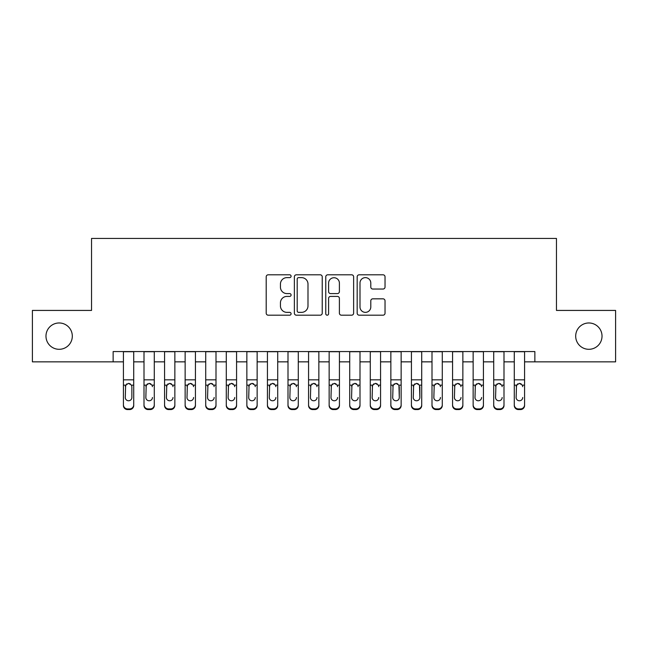 <?xml version="1.0" encoding="UTF-8"?>
<svg xmlns="http://www.w3.org/2000/svg" width="648" height="648" viewBox="0 0 648 648"><rect width="100%" height="100%" fill="white"/><g stroke="black" fill="none" stroke-linecap="round" stroke-linejoin="round"><path stroke-width="0.97" d="M291.09 276.218A1.417 1.417 0 0 0 289.672 274.801L268.215 274.801A2.017 2.017 0 0 0 266.198 276.817L266.198 313.17A2.017 2.017 0 0 0 268.215 315.187L289.672 315.187A1.417 1.417 0 0 0 291.09 313.77A1.417 1.417 0 0 0 289.672 312.36L286.894 312.36A6.464 6.464 0 0 1 280.438 305.897L280.438 302.867A6.464 6.464 0 0 1 286.894 296.411L289.672 296.411A1.417 1.417 0 0 0 291.09 294.994A1.417 1.417 0 0 0 289.672 293.584L286.894 293.584A6.464 6.464 0 0 1 280.438 287.121L280.438 284.091A6.464 6.464 0 0 1 286.894 277.627L289.672 277.627A1.417 1.417 0 0 0 291.09 276.218M575.691 336.134A13.163 13.163 0 0 0 588.854 349.304A13.163 13.163 0 0 0 602.024 336.134A13.163 13.163 0 0 0 588.854 322.971A13.163 13.163 0 0 0 575.691 336.134M45.976 336.134A13.163 13.163 0 0 0 59.146 349.304A13.163 13.163 0 0 0 72.309 336.134A13.163 13.163 0 0 0 59.146 322.971A13.163 13.163 0 0 0 45.976 336.134M383.009 289.04A2.017 2.017 0 0 0 385.034 287.015L385.034 276.817A2.017 2.017 0 0 0 383.009 274.801L359.186 274.801A2.017 2.017 0 0 0 357.17 276.817L357.17 313.17A2.017 2.017 0 0 0 359.186 315.187L383.009 315.187A2.017 2.017 0 0 0 385.034 313.17L385.034 300.85A2.017 2.017 0 0 0 383.009 298.833L372.819 298.833A2.017 2.017 0 0 0 370.794 300.85L370.794 306.958A5.403 5.403 0 0 1 365.391 312.36A5.403 5.403 0 0 1 359.996 306.958L359.996 283.03A5.403 5.403 0 0 1 365.391 277.627A5.403 5.403 0 0 1 370.794 283.03L370.794 287.015A2.017 2.017 0 0 0 372.819 289.04L383.009 289.04M113.141 361.851L32.4 361.851L32.4 310.424L91.546 310.424L91.546 238.424L556.454 238.424L556.454 310.424L615.6 310.424L615.6 361.851L534.859 361.851L534.859 351.564L113.141 351.564L113.141 361.851L123.428 361.851M322.234 276.817A2.017 2.017 0 0 0 320.217 274.801L296.387 274.801A2.017 2.017 0 0 0 294.37 276.817L294.37 313.17A2.017 2.017 0 0 0 296.387 315.187L320.217 315.187A2.017 2.017 0 0 0 322.234 313.17L322.234 276.817M327.783 274.801L351.613 274.801A2.017 2.017 0 0 1 353.63 276.817L353.63 313.17A2.017 2.017 0 0 1 351.613 315.187L341.415 315.187A2.017 2.017 0 0 1 339.398 313.17L339.398 298.428A2.017 2.017 0 0 0 337.381 296.411L330.61 296.411A2.017 2.017 0 0 0 328.593 298.428L328.593 313.77A1.417 1.417 0 0 1 327.183 315.187A1.417 1.417 0 0 1 325.766 313.77L325.766 276.817A2.017 2.017 0 0 1 327.783 274.801M133.715 361.851L144.002 361.851M154.289 361.851L164.568 361.851M174.855 361.851L185.142 361.851M195.429 361.851L205.716 361.851M216.003 361.851L226.29 361.851M236.569 361.851L246.856 361.851M257.143 361.851L267.43 361.851M277.717 361.851L288.004 361.851M298.283 361.851L308.57 361.851M318.856 361.851L329.144 361.851M339.431 361.851L349.718 361.851M359.996 361.851L370.283 361.851M380.57 361.851L390.857 361.851M401.144 361.851L411.431 361.851M421.71 361.851L431.997 361.851M442.284 361.851L452.571 361.851M462.858 361.851L473.145 361.851M483.432 361.851L493.711 361.851M503.998 361.851L514.285 361.851M524.572 361.851L534.859 361.851M298.606 277.627A1.417 1.417 0 0 0 297.197 279.045L297.197 310.943A1.417 1.417 0 0 0 298.606 312.36L301.539 312.36A6.464 6.464 0 0 0 307.994 305.897L307.994 284.091A6.464 6.464 0 0 0 301.539 277.627L298.606 277.627M339.398 283.127A5.403 5.403 0 0 0 333.995 277.733A5.403 5.403 0 0 0 328.593 283.127L328.593 291.56A2.017 2.017 0 0 0 330.61 293.584L337.381 293.584A2.017 2.017 0 0 0 339.398 291.56L339.398 283.127M123.428 385.795L123.428 404.854A4.115 4.082 -0 0 0 127.543 408.929L129.6 408.929A4.115 4.082 -0 0 0 133.715 404.854L133.715 405.494A4.115 4.082 180 0 1 129.6 409.577L129.6 408.929M131.86 397.499L131.86 386.67L131.86 397.499A3.289 3.264 180 0 1 128.571 400.772A3.289 3.264 180 0 0 131.86 397.499M125.283 398.147L125.283 397.499A3.289 3.264 180 0 0 128.571 400.772M126.854 383.843L125.283 386.411M130.288 383.843L128.571 383.357L131.495 385.155L131.86 386.67M133.715 351.564L133.715 404.854M123.428 351.564L123.428 405.494A4.115 4.082 180 0 0 127.543 409.577L129.6 409.577M123.428 385.155L125.647 385.155L125.283 397.499M125.647 385.155L128.571 383.357M144.002 385.795L144.002 405.494A4.115 4.082 180 0 0 148.117 409.577L150.174 409.577L150.174 408.929A4.115 4.082 0 0 0 154.289 404.854L154.289 405.494A4.115 4.082 180 0 1 150.174 409.577M152.434 397.508L152.434 397.499A3.289 3.264 180 0 1 149.145 400.772A3.289 3.264 180 0 0 152.434 397.499M145.849 398.147L145.849 397.499A3.289 3.264 180 0 0 149.145 400.772M147.428 383.843L145.849 386.411M150.863 383.843L149.145 383.357L152.069 385.155L152.434 386.67M164.568 385.795L164.568 405.494A4.115 4.082 180 0 0 168.683 409.577L170.74 409.577L170.74 408.929A4.115 4.082 0 0 0 174.855 404.854L174.855 405.494A4.115 4.082 180 0 1 170.74 409.577M173.008 397.508L173.008 397.499A3.289 3.264 180 0 1 169.711 400.772A3.289 3.264 180 0 0 173.008 397.499M166.423 398.147L166.423 397.499A3.289 3.264 180 0 0 169.711 400.772M167.994 383.843L166.423 386.411M171.428 383.843L169.711 383.357L172.643 385.155L173.008 386.67M185.142 385.795L185.142 405.494A4.115 4.082 180 0 0 189.257 409.577L191.314 409.577L191.314 408.929A4.115 4.082 0 0 0 195.429 404.854L195.429 405.494A4.115 4.082 180 0 1 191.314 409.577M193.574 397.508L193.574 397.499A3.289 3.264 180 0 1 190.285 400.772A3.289 3.264 180 0 0 193.574 397.499M186.997 398.147L186.997 397.499A3.289 3.264 180 0 0 190.285 400.772M188.568 383.843L186.997 386.411M192.002 383.843L190.285 383.357L193.209 385.155L193.574 386.67M205.716 385.795L205.716 405.494A4.115 4.082 180 0 0 209.831 409.577L211.888 409.577L211.888 408.929A4.115 4.082 0 0 0 216.003 404.854L216.003 405.494A4.115 4.082 180 0 1 211.888 409.577M214.148 397.508L214.148 397.499A3.289 3.264 180 0 1 210.859 400.772A3.289 3.264 180 0 0 214.148 397.499M207.562 398.147L207.562 397.499A3.289 3.264 180 0 0 210.859 400.772M209.142 383.843L207.562 386.411M212.576 383.843L210.859 383.357L213.783 385.155L214.148 386.67M154.289 351.564L154.289 405.494M144.002 351.564L144.002 404.854A4.115 4.082 0 0 0 148.117 408.929L150.174 408.929M148.117 408.929L148.117 409.577A4.115 4.082 180 0 1 144.002 405.494L144.002 404.854L144.002 405.494M144.002 385.155L146.213 385.155L145.849 397.499M146.213 385.155L149.145 383.357M174.855 351.564L174.855 405.494M164.568 351.564L164.568 404.854A4.115 4.082 0 0 0 168.683 408.929L170.74 408.929M168.683 408.929L168.683 409.577A4.115 4.082 180 0 1 164.568 405.494L164.568 404.854L164.568 405.494M164.568 385.155L166.787 385.155L166.423 397.499M166.787 385.155L169.711 383.357M195.429 351.564L195.429 405.494M185.142 351.564L185.142 404.854A4.115 4.082 0 0 0 189.257 408.929L191.314 408.929M189.257 408.929L189.257 409.577A4.115 4.082 180 0 1 185.142 405.494L185.142 404.854L185.142 405.494M185.142 385.155L187.361 385.155L186.997 397.499M187.361 385.155L190.285 383.357M216.003 351.564L216.003 405.494M205.716 351.564L205.716 404.854A4.115 4.082 0 0 0 209.831 408.929L211.888 408.929M209.831 408.929L209.831 409.577A4.115 4.082 180 0 1 205.716 405.494L205.716 404.854L205.716 405.494M205.716 385.155L207.927 385.155L207.562 397.499M207.927 385.155L210.859 383.357M226.29 385.795L226.29 405.494A4.115 4.082 180 0 0 230.396 409.577L232.454 409.577L232.454 408.929A4.115 4.082 0 0 0 236.569 404.854L236.569 405.494A4.115 4.082 180 0 1 232.454 409.577M234.722 397.508L234.722 397.499A3.289 3.264 180 0 1 231.425 400.772A3.289 3.264 180 0 0 234.722 397.499M228.136 398.147L228.136 397.499A3.289 3.264 180 0 0 231.425 400.772M229.708 383.843L228.136 386.411M233.142 383.843L231.425 383.357L234.357 385.155L234.722 386.67M236.569 351.564L236.569 405.494M226.29 351.564L226.29 404.854A4.115 4.082 0 0 0 230.396 408.929L232.454 408.929M230.396 408.929L230.396 409.577A4.115 4.082 180 0 1 226.29 405.494L226.29 404.854L226.29 405.494M226.29 385.155L228.501 385.155L228.136 397.499M228.501 385.155L231.425 383.357M246.856 385.795L246.856 405.494A4.115 4.082 180 0 0 250.97 409.577L253.028 409.577L253.028 408.929A4.115 4.082 0 0 0 257.143 404.854L257.143 405.494A4.115 4.082 180 0 1 253.028 409.577M255.288 397.508L255.288 397.499A3.289 3.264 180 0 1 251.999 400.772A3.289 3.264 180 0 0 255.288 397.499M248.711 398.147L248.711 397.499A3.289 3.264 180 0 0 251.999 400.772M250.282 383.843L248.711 386.411M253.716 383.843L251.999 383.357L254.923 385.155L255.288 386.67M257.143 351.564L257.143 405.494M246.856 351.564L246.856 404.854A4.115 4.082 0 0 0 250.97 408.929L253.028 408.929M250.97 408.929L250.97 409.577A4.115 4.082 180 0 1 246.856 405.494L246.856 404.854L246.856 405.494M246.856 385.155L249.075 385.155L248.711 397.499M249.075 385.155L251.999 383.357M267.43 385.795L267.43 405.494A4.115 4.082 180 0 0 271.544 409.577L273.602 409.577L273.602 408.929A4.115 4.082 0 0 0 277.717 404.854L277.717 405.494A4.115 4.082 180 0 1 273.602 409.577M275.862 397.508L275.862 397.499A3.289 3.264 180 0 1 272.573 400.772A3.289 3.264 180 0 0 275.862 397.499M269.276 398.147L269.276 397.499A3.289 3.264 180 0 0 272.573 400.772M270.856 383.843L269.276 386.411M274.29 383.843L272.573 383.357L275.497 385.155L275.862 386.67M277.717 351.564L277.717 405.494M267.43 351.564L267.43 404.854A4.115 4.082 0 0 0 271.544 408.929L273.602 408.929M271.544 408.929L271.544 409.577A4.115 4.082 180 0 1 267.43 405.494L267.43 404.854L267.43 405.494M267.43 385.155L269.641 385.155L269.276 397.499M269.641 385.155L272.573 383.357M288.004 385.795L288.004 405.494A4.115 4.082 180 0 0 292.11 409.577L294.168 409.577L294.168 408.929A4.115 4.082 0 0 0 298.283 404.854L298.283 405.494A4.115 4.082 180 0 1 294.168 409.577M296.436 397.508L296.436 397.499A3.289 3.264 180 0 1 293.139 400.772A3.289 3.264 180 0 0 296.436 397.499M289.85 398.147L289.85 397.499A3.289 3.264 180 0 0 293.139 400.772M291.422 383.843L289.85 386.411M294.864 383.843L293.139 383.357L296.071 385.155L296.436 386.67M298.283 351.564L298.283 405.494M288.004 351.564L288.004 404.854A4.115 4.082 0 0 0 292.11 408.929L294.168 408.929M292.11 408.929L292.11 409.577A4.115 4.082 180 0 1 288.004 405.494L288.004 404.854L288.004 405.494M288.004 385.155L290.215 385.155L289.85 397.499M290.215 385.155L293.139 383.357M308.57 385.795L308.57 405.494A4.115 4.082 180 0 0 312.684 409.577L314.742 409.577L314.742 408.929A4.115 4.082 0 0 0 318.856 404.854L318.856 405.494A4.115 4.082 180 0 1 314.742 409.577M317.01 397.508L317.01 397.499A3.289 3.264 180 0 1 313.713 400.772A3.289 3.264 180 0 0 317.01 397.499M310.424 398.147L310.424 397.499A3.289 3.264 180 0 0 313.713 400.772M311.996 383.843L310.424 386.411M315.43 383.843L313.713 383.357L316.645 385.155L317.01 386.67M318.856 351.564L318.856 405.494M308.57 351.564L308.57 404.854A4.115 4.082 0 0 0 312.684 408.929L314.742 408.929M312.684 408.929L312.684 409.577A4.115 4.082 180 0 1 308.57 405.494L308.57 404.854L308.57 405.494M308.57 385.155L310.789 385.155L310.424 397.499M310.789 385.155L313.713 383.357M329.144 385.795L329.144 405.494A4.115 4.082 180 0 0 333.258 409.577L335.316 409.577L335.316 408.929A4.115 4.082 0 0 0 339.431 404.854L339.431 405.494A4.115 4.082 180 0 1 335.316 409.577M337.576 397.508L337.576 397.499A3.289 3.264 180 0 1 334.287 400.772A3.289 3.264 180 0 0 337.576 397.499M330.99 398.147L330.99 397.499A3.289 3.264 180 0 0 334.287 400.772M332.57 383.843L330.99 386.411M336.004 383.843L334.287 383.357L337.211 385.155L337.576 386.67M339.431 351.564L339.431 405.494M329.144 351.564L329.144 404.854A4.115 4.082 0 0 0 333.258 408.929L335.316 408.929M333.258 408.929L333.258 409.577A4.115 4.082 180 0 1 329.144 405.494L329.144 404.854L329.144 405.494M329.144 385.155L331.355 385.155L330.99 397.499M331.355 385.155L334.287 383.357M349.718 385.795L349.718 405.494A4.115 4.082 180 0 0 353.832 409.577L355.89 409.577L355.89 408.929A4.115 4.082 0 0 0 359.996 404.854L359.996 405.494A4.115 4.082 180 0 1 355.89 409.577M358.15 397.508L358.15 397.499A3.289 3.264 180 0 1 354.861 400.772A3.289 3.264 180 0 0 358.15 397.499M351.564 398.147L351.564 397.499A3.289 3.264 180 0 0 354.861 400.772M353.136 383.843L351.564 386.411M356.578 383.843L354.861 383.357L357.785 385.155L358.15 386.67M359.996 351.564L359.996 405.494M349.718 351.564L349.718 404.854A4.115 4.082 0 0 0 353.832 408.929L355.89 408.929M353.832 408.929L353.832 409.577A4.115 4.082 180 0 1 349.718 405.494L349.718 404.854L349.718 405.494M349.718 385.155L351.929 385.155L351.564 397.499M351.929 385.155L354.861 383.357M370.283 385.795L370.283 405.494A4.115 4.082 180 0 0 374.398 409.577L376.456 409.577L376.456 408.929A4.115 4.082 0 0 0 380.57 404.854L380.57 405.494A4.115 4.082 180 0 1 376.456 409.577M378.724 397.508L378.724 397.499A3.289 3.264 180 0 1 375.427 400.772A3.289 3.264 180 0 0 378.724 397.499M372.138 398.147L372.138 397.499A3.289 3.264 180 0 0 375.427 400.772M373.71 383.843L372.138 386.411M377.144 383.843L375.427 383.357L378.359 385.155L378.724 386.67M380.57 351.564L380.57 405.494M370.283 351.564L370.283 404.854A4.115 4.082 0 0 0 374.398 408.929L376.456 408.929M374.398 408.929L374.398 409.577A4.115 4.082 180 0 1 370.283 405.494L370.283 404.854L370.283 405.494M370.283 385.155L372.503 385.155L372.138 397.499M372.503 385.155L375.427 383.357M401.144 351.564L401.144 405.494A4.115 4.082 180 0 1 397.03 409.577L397.03 408.929A4.115 4.082 0 0 0 401.144 404.854L401.144 405.494M390.857 351.564L390.857 404.854A4.115 4.082 0 0 0 394.972 408.929L397.03 408.929M394.972 408.929L394.972 409.577A4.115 4.082 180 0 1 390.857 405.494A4.115 4.082 180 0 0 394.972 409.577L397.03 409.577M398.925 385.155L399.29 397.499A3.289 3.264 180 0 1 396.001 400.772A3.289 3.264 180 0 1 392.712 397.499L393.077 385.155L396.001 383.357L398.925 385.155L401.144 385.155M390.857 405.494L390.857 385.795M421.71 351.564L421.71 405.494A4.115 4.082 180 0 1 417.604 409.577L417.604 408.929A4.115 4.082 0 0 0 421.71 404.854L421.71 405.494M411.431 351.564L411.431 404.854A4.115 4.082 0 0 0 415.546 408.929L417.604 408.929M415.546 408.929L415.546 409.577A4.115 4.082 180 0 1 411.431 405.494A4.115 4.082 180 0 0 415.546 409.577L417.604 409.577M419.499 385.155L419.864 397.499A3.289 3.264 180 0 1 416.575 400.772A3.289 3.264 180 0 1 413.278 397.499L413.643 385.155L416.575 383.357L419.499 385.155L421.71 385.155M411.431 405.494L411.431 385.795M396.001 400.772A3.289 3.264 180 0 0 399.29 397.499L399.29 386.67M392.712 398.147L392.712 397.499M394.284 383.843L392.712 386.411M397.718 383.843L396.001 383.357M416.575 400.772A3.289 3.264 180 0 0 419.864 397.499L419.864 386.67M413.278 398.147L413.278 397.499M414.858 383.843L413.278 386.411M418.292 383.843L416.575 383.357M431.997 385.795L431.997 405.494A4.115 4.082 180 0 0 436.112 409.577L438.17 409.577L438.17 408.929A4.115 4.082 0 0 0 442.284 404.854L442.284 405.494A4.115 4.082 180 0 1 438.17 409.577M440.438 397.508L440.438 397.499A3.289 3.264 180 0 1 437.141 400.772A3.289 3.264 180 0 0 440.438 397.499M433.852 398.147L433.852 397.499A3.289 3.264 180 0 0 437.141 400.772M435.424 383.843L433.852 386.411M438.858 383.843L437.141 383.357L440.073 385.155L440.438 386.67M442.284 351.564L442.284 405.494M431.997 351.564L431.997 404.854A4.115 4.082 0 0 0 436.112 408.929L438.17 408.929M436.112 408.929L436.112 409.577A4.115 4.082 180 0 1 431.997 405.494L431.997 404.854L431.997 405.494M431.997 385.155L434.217 385.155L433.852 397.499M434.217 385.155L437.141 383.357M452.571 385.795L452.571 405.494A4.115 4.082 180 0 0 456.686 409.577L458.744 409.577L458.744 408.929A4.115 4.082 0 0 0 462.858 404.854L462.858 405.494A4.115 4.082 180 0 1 458.744 409.577M461.003 397.508L461.003 397.499A3.289 3.264 180 0 1 457.715 400.772A3.289 3.264 180 0 0 461.003 397.499M454.426 398.147L454.426 397.499A3.289 3.264 180 0 0 457.715 400.772M455.998 383.843L454.426 386.411M459.432 383.843L457.715 383.357L460.639 385.155L461.003 386.67M462.858 351.564L462.858 405.494M452.571 351.564L452.571 404.854A4.115 4.082 0 0 0 456.686 408.929L458.744 408.929M456.686 408.929L456.686 409.577A4.115 4.082 180 0 1 452.571 405.494L452.571 404.854L452.571 405.494M452.571 385.155L454.791 385.155L454.426 397.499M454.791 385.155L457.715 383.357M473.145 385.795L473.145 405.494A4.115 4.082 180 0 0 477.26 409.577L479.318 409.577L479.318 408.929A4.115 4.082 0 0 0 483.432 404.854L483.432 405.494A4.115 4.082 180 0 1 479.318 409.577M481.577 397.508L481.577 397.499A3.289 3.264 180 0 1 478.289 400.772A3.289 3.264 180 0 0 481.577 397.499M474.992 398.147L474.992 397.499A3.289 3.264 180 0 0 478.289 400.772M476.572 383.843L474.992 386.411M480.006 383.843L478.289 383.357L481.213 385.155L481.577 386.67M483.432 351.564L483.432 405.494M473.145 351.564L473.145 404.854A4.115 4.082 0 0 0 477.26 408.929L479.318 408.929M477.26 408.929L477.26 409.577A4.115 4.082 180 0 1 473.145 405.494L473.145 404.854L473.145 405.494M473.145 385.155L475.357 385.155L474.992 397.499M475.357 385.155L478.289 383.357M493.711 385.795L493.711 405.494A4.115 4.082 180 0 0 497.826 409.577L499.883 409.577L499.883 408.929A4.115 4.082 0 0 0 503.998 404.854L503.998 405.494A4.115 4.082 180 0 1 499.883 409.577M502.151 397.508L502.151 397.499A3.289 3.264 180 0 1 498.855 400.772A3.289 3.264 180 0 0 502.151 397.499M495.566 398.147L495.566 397.499A3.289 3.264 180 0 0 498.855 400.772M497.138 383.843L495.566 386.411M500.572 383.843L498.855 383.357L501.787 385.155L502.151 386.67M503.998 351.564L503.998 405.494M493.711 351.564L493.711 404.854A4.115 4.082 0 0 0 497.826 408.929L499.883 408.929M497.826 408.929L497.826 409.577A4.115 4.082 180 0 1 493.711 405.494L493.711 404.854L493.711 405.494M493.711 385.155L495.931 385.155L495.566 397.499M495.931 385.155L498.855 383.357M514.285 385.795L514.285 405.494A4.115 4.082 180 0 0 518.4 409.577L520.457 409.577L520.457 408.929A4.115 4.082 0 0 0 524.572 404.854L524.572 405.494A4.115 4.082 180 0 1 520.457 409.577M522.717 397.508L522.717 397.499A3.289 3.264 180 0 1 519.429 400.772A3.289 3.264 180 0 0 522.717 397.499M516.14 398.147L516.14 397.499A3.289 3.264 180 0 0 519.429 400.772M517.712 383.843L516.14 386.411M521.146 383.843L519.429 383.357L522.353 385.155L522.717 386.67M524.572 351.564L524.572 405.494M514.285 351.564L514.285 404.854A4.115 4.082 0 0 0 518.4 408.929L520.457 408.929M518.4 408.929L518.4 409.577A4.115 4.082 180 0 1 514.285 405.494L514.285 404.854L514.285 405.494M514.285 385.155L516.505 385.155L516.14 397.499M516.505 385.155L519.429 383.357M131.495 385.155L133.715 385.155M123.428 379.833L133.715 379.833M123.428 351.71L133.715 351.71M127.543 408.929L127.543 409.577M152.069 385.155L154.289 385.155M144.002 379.833L154.289 379.833M144.002 351.71L154.289 351.71M172.643 385.155L174.855 385.155M164.568 379.833L174.855 379.833M164.568 351.71L174.855 351.71M193.209 385.155L195.429 385.155M185.142 379.833L195.429 379.833M185.142 351.71L195.429 351.71M213.783 385.155L216.003 385.155M205.716 379.833L216.003 379.833M205.716 351.71L216.003 351.71M234.357 385.155L236.569 385.155M226.29 379.833L236.569 379.833M226.29 351.71L236.569 351.71M254.923 385.155L257.143 385.155M246.856 379.833L257.143 379.833M246.856 351.71L257.143 351.71M275.497 385.155L277.717 385.155M267.43 379.833L277.717 379.833M267.43 351.71L277.717 351.71M296.071 385.155L298.283 385.155M288.004 379.833L298.283 379.833M288.004 351.71L298.283 351.71M316.645 385.155L318.856 385.155M308.57 379.833L318.856 379.833M308.57 351.71L318.856 351.71M337.211 385.155L339.431 385.155M329.144 379.833L339.431 379.833M329.144 351.71L339.431 351.71M357.785 385.155L359.996 385.155M349.718 379.833L359.996 379.833M349.718 351.71L359.996 351.71M378.359 385.155L380.57 385.155M370.283 379.833L380.57 379.833M370.283 351.71L380.57 351.71M390.857 385.155L393.077 385.155M390.857 379.833L401.144 379.833M390.857 351.71L401.144 351.71M411.431 385.155L413.643 385.155M411.431 379.833L421.71 379.833M411.431 351.71L421.71 351.71M440.073 385.155L442.284 385.155M431.997 379.833L442.284 379.833M431.997 351.71L442.284 351.71M460.639 385.155L462.858 385.155M452.571 379.833L462.858 379.833M452.571 351.71L462.858 351.71M481.213 385.155L483.432 385.155M473.145 379.833L483.432 379.833M473.145 351.71L483.432 351.71M501.787 385.155L503.998 385.155M493.711 379.833L503.998 379.833M493.711 351.71L503.998 351.71M522.353 385.155L524.572 385.155M514.285 379.833L524.572 379.833M514.285 351.71L524.572 351.71"/></g></svg>
